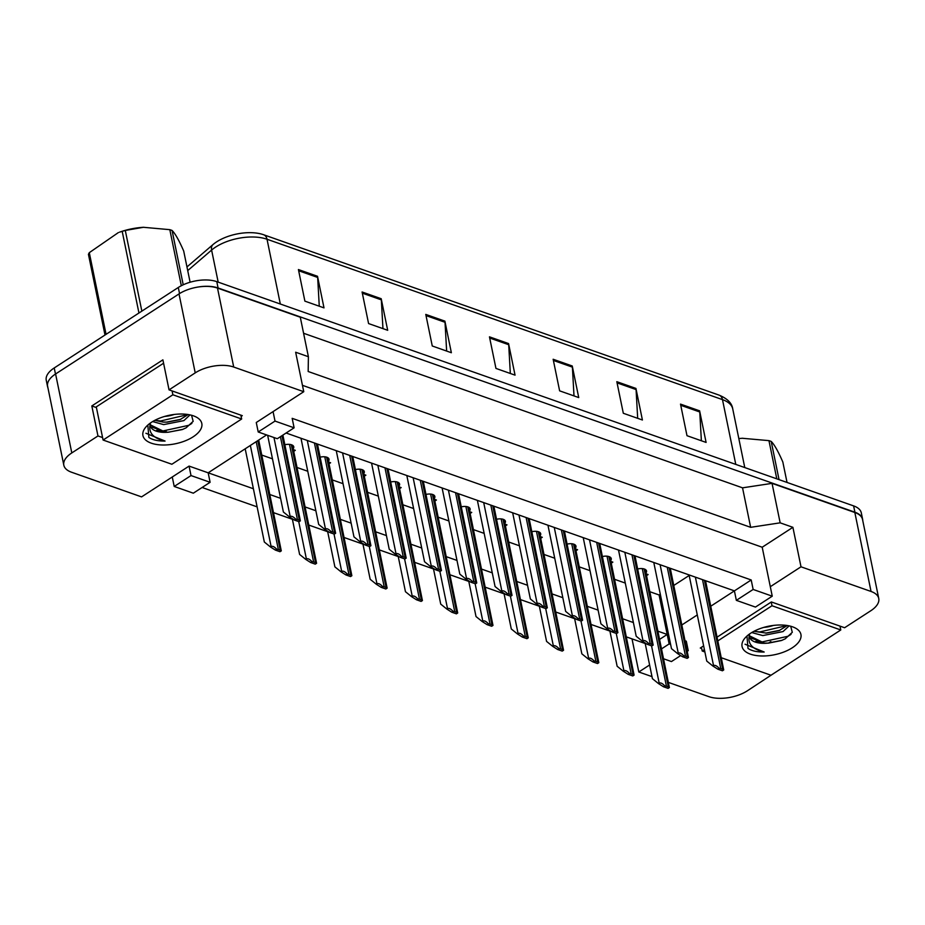 <?xml version="1.0" encoding="UTF-8"?>
<svg xmlns="http://www.w3.org/2000/svg" width="925" height="925" viewBox="0 0 925 925"><rect width="100%" height="100%" fill="white"/><g stroke="black" fill="none" stroke-linecap="round" stroke-linejoin="round"><path stroke-width="1.39" d="M773.277 673.747L747.354 690.813A27.646 13.401 -11.6 0 1 708.862 696.652L668.474 682.43M703.636 645.87L700.283 648.043L701.717 648.552M302.452 385.332L762.2 547.23L770.305 586.704L801.004 566.805L871.049 591.468A27.646 13.401 -11.6 0 1 878.75 598.475A27.646 13.401 -11.6 0 1 870.772 610.766L844.606 627.74L771.369 601.955L717.129 637.128M668.671 634.978L667.202 634.457L668.405 633.671M681.898 624.93L697.288 614.94M710.782 606.199L734.404 590.878L286.103 433.016M687.298 651.269L688.246 650.657L686.304 641.187L685.147 640.771M651.998 676.626L638.817 671.989L649.604 664.982M657.964 631.197L667.202 634.457L659.629 639.36M266.585 434.935L208.171 472.814L253.392 488.747M269.869 494.54L280.587 498.321M305.158 506.969L315.864 510.739M340.435 519.387L351.142 523.157M375.712 531.817L386.419 535.587M411.001 544.235L421.708 548.005M446.278 556.665L456.985 560.434M481.555 569.083L492.262 572.852M516.832 581.513L527.551 585.282M552.121 593.931L562.828 597.7M587.398 606.361L598.105 610.13M622.675 618.779L633.382 622.548M645.199 643.522L626.398 636.897M609.922 631.093L591.121 624.479M574.633 618.675L555.832 612.049M539.356 606.245L520.555 599.631M504.079 593.827L485.278 587.202M468.802 581.409L450.001 574.783M433.513 568.979L414.712 562.365M398.236 556.561L379.435 549.936M362.958 544.131L344.158 537.518M327.67 531.713L308.869 525.088M292.392 519.283L273.592 512.67M257.115 506.865L202.101 487.487M241.113 416.4L242.281 415.649L169.044 389.853L195.221 372.879A27.646 13.401 -11.6 0 1 233.713 367.04L303.758 391.703L256.271 422.505L258.214 431.987L277.315 438.704L294.115 427.812L275.014 421.083L273.072 411.613M210.114 482.295L191.012 475.566L174.212 486.458L193.313 493.187L210.114 482.295L208.171 472.814L189.07 466.096L141.571 496.887L71.526 472.224A27.646 13.401 -11.6 0 1 63.825 465.217A27.646 13.401 -11.6 0 1 71.803 452.926L97.969 435.953L102.582 437.571M751.204 579.975L734.404 590.878L736.346 600.348L755.447 607.077L772.248 596.186L753.147 589.456L751.204 579.975L292.173 418.343L294.115 427.812M63.825 465.217L47.614 386.257A27.646 13.401 -11.6 0 1 55.593 373.966L179.011 293.919A27.646 13.401 -11.6 0 1 217.502 288.08L300.29 317.229L308.395 356.715L308.175 371.503L750.649 527.319L742.544 487.833L772.051 483.359L854.839 512.508A27.646 13.401 -11.6 0 1 862.539 519.515L878.75 598.475M750.649 527.319L780.157 522.833L772.051 483.359M303.585 333.266L742.544 487.833M97.969 435.953L91.818 405.948L162.892 359.848L169.044 389.853M632.018 638.874L638.817 671.989M749.366 635.776L764.385 643.106L768.467 643.129L781.44 640.528L785.198 638.84L792.297 632.318L790.702 626.248M768.502 643.095L770.849 641.568M762.2 547.23L792.898 527.319L801.004 566.805M792.898 527.319L780.157 522.833M308.395 356.715L295.653 352.228L303.758 391.703M772.248 596.186L770.305 586.704M663.618 658.797L671.446 661.56L680.684 655.571M174.212 486.458L172.27 476.988M649.859 591.722L659.097 594.972L660.3 594.197M673.793 585.444L689.183 575.466M659.097 594.972L669.145 643.927L661.583 648.841M261.763 455.065L272.482 458.835M297.052 467.483L307.759 471.264M332.329 479.913L343.036 483.683M367.607 492.331L378.325 496.112M402.895 504.761L413.602 508.53M438.172 517.179L448.879 520.948M473.45 529.609L484.157 533.378M508.738 542.027L519.445 545.796M544.016 554.457L554.722 558.226M579.293 566.875L590 570.644M614.57 579.304L625.288 583.074M610.916 561.452L612.847 562.134L611.263 563.163M602.395 556.549A7.839 3.792 -11.6 0 1 611.263 558.596A7.839 3.792 -11.6 0 1 610.72 560.538M575.627 549.034L577.57 549.716L575.986 550.745M567.118 544.12A7.839 3.792 -11.6 0 1 575.986 546.178A7.839 3.792 -11.6 0 1 575.442 548.109M540.35 536.604L542.281 537.286L540.697 538.315M531.84 531.702A7.839 3.792 -11.6 0 1 540.709 533.748A7.839 3.792 -11.6 0 1 540.165 535.691M505.073 524.186L507.004 524.868L505.42 525.897M496.552 519.272A7.839 3.792 -11.6 0 1 505.432 521.33A7.839 3.792 -11.6 0 1 504.877 523.261M469.784 511.768L471.727 512.438L470.143 513.467M461.274 506.854A7.839 3.792 -11.6 0 1 470.143 508.9A7.839 3.792 -11.6 0 1 469.599 510.843M434.507 499.338L436.438 500.02L434.866 501.049M425.997 494.436A7.839 3.792 -11.6 0 1 434.866 496.482A7.839 3.792 -11.6 0 1 434.322 498.413M399.23 486.92L401.161 487.602L399.577 488.62M390.708 482.006A7.839 3.792 -11.6 0 1 399.588 484.053A7.839 3.792 -11.6 0 1 399.045 485.995M363.953 474.49L365.884 475.172L364.3 476.202M355.431 469.588A7.839 3.792 -11.6 0 1 364.3 471.634A7.839 3.792 -11.6 0 1 363.756 473.577M328.664 462.072L330.607 462.754L329.022 463.783M320.154 457.158A7.839 3.792 -11.6 0 1 329.022 459.205A7.839 3.792 -11.6 0 1 328.479 461.147M293.387 449.642L295.318 450.325L293.734 451.354M284.877 444.74A7.839 3.792 -11.6 0 1 293.745 446.787A7.839 3.792 -11.6 0 1 293.202 448.729M646.193 573.882L648.124 574.564L646.54 575.593M637.672 568.967A7.839 3.792 -11.6 0 1 646.552 571.026A7.839 3.792 -11.6 0 1 646.008 572.957M275.014 421.083L258.214 431.987M753.147 589.456L736.346 600.348M191.012 475.566L189.07 466.096M688.246 650.657L687.09 650.252M670.613 644.447L669.145 643.927M91.818 405.948L96.42 407.567M151.642 427.015L165.043 431.732L166.142 431.027M750.765 637.984L762.142 641.996M195.591 287.49A27.646 13.401 -11.6 0 1 218.08 287.964L854.908 512.207A27.646 13.401 -11.6 0 1 862.609 519.226A27.646 13.401 -11.6 0 1 862.747 520.509M47.927 387.783A27.646 13.401 -11.6 0 1 47.545 386.558A27.646 13.401 -11.6 0 1 47.638 383.447M298.417 269.557L304.892 301.145L324.004 307.875L317.518 276.286L298.417 269.557M319.264 306.21L317.668 277.442A7.377 5.018 -70.6 0 0 317.518 276.286M362.091 291.988L368.578 323.565L387.691 330.294L381.204 298.717L362.091 291.988M382.95 328.629L381.343 299.862A7.377 5.018 -70.6 0 0 381.204 298.717M425.778 314.408L432.264 345.996L451.365 352.726L444.89 321.137L425.778 314.408M446.636 351.061L445.029 322.282A7.377 5.018 -70.6 0 0 444.89 321.137M680.511 404.109L686.997 435.698L706.099 442.428L699.624 410.839L680.511 404.109M701.37 440.751L699.763 411.983A7.377 5.018 -70.6 0 0 699.624 410.839M616.825 381.69L623.311 413.267L642.413 419.996L635.938 388.419L616.825 381.69M637.683 418.331L636.076 389.564A7.377 5.018 -70.6 0 0 635.938 388.419M553.15 359.258L559.625 390.847L578.738 397.577L572.251 365.988L553.15 359.258M573.997 395.912L572.402 367.132A7.377 5.018 -70.6 0 0 572.251 365.988M489.464 336.839L495.95 368.416L515.052 375.145L508.565 343.568L489.464 336.839M510.322 373.48L508.715 344.713A7.377 5.018 -70.6 0 0 508.565 343.568M186.966 266.932L212.958 244.605A33.635 16.303 -11.6 0 1 262.908 234.499A33.635 16.303 -11.6 0 1 263.532 234.707A9.215 6.278 109.4 0 1 263.625 234.742A9.215 6.278 109.4 0 1 267.024 239.24A36.861 17.876 168.4 0 0 211.605 250.085L187.717 270.597M263.718 234.777L718.991 395.091A9.215 6.278 -70.6 0 1 719.083 395.125C727.466 398.629 732.022 403.242 732.75 408.977A36.861 17.876 168.4 0 0 722.483 399.623A9.215 6.278 -70.6 0 0 719.083 395.125L262.908 234.499M47.545 386.558L46.25 380.233A27.646 13.401 -11.6 0 1 54.228 367.953L178.294 287.49A27.646 13.401 -11.6 0 1 216.785 281.639L853.613 505.894A27.646 13.401 -11.6 0 1 861.314 512.901L862.609 519.226M719.13 668.312L717.812 669.168L722.413 670.787L723.732 669.943A4.613 2.232 168.4 0 0 722.679 669.272L720.772 668.59A4.613 2.232 168.4 0 0 719.13 668.312C716.829 665.803 714.967 664.902 713.545 665.618L695.38 577.131M723.732 669.943L705.544 580.715M689.067 574.911L706.758 661.074L712.897 666.035L713.545 665.618M717.812 669.168L712.897 666.035M664.786 685.911L663.468 686.755L668.07 688.373L669.388 687.529A4.613 2.232 168.4 0 0 668.336 686.859L666.428 686.188A4.613 2.232 168.4 0 0 664.786 685.911C662.485 683.39 660.623 682.488 659.201 683.217L651.535 645.823M669.388 687.529L645.28 569.453M645.083 642.933L652.414 678.673L658.565 683.633L659.201 683.217M663.468 686.755L658.565 683.633M753.875 631.347L766.42 633.093L779.174 630.584L787.279 625.52M751.747 632.55L762.836 635.579L783.024 631.578L789.141 625.867M746.961 636.042L748.001 648.437C751.805 650.946 757.205 652.137 764.189 652.021C751.944 649.2 747.065 643.326 749.551 634.423A20.836 10.106 -11.6 0 0 749.47 636.782A20.836 10.106 -11.6 0 0 767.507 643.153M792.263 647.801A30.051 14.569 -11.6 0 1 753.829 655.108A30.051 14.569 -11.6 0 1 745.377 637.614A30.051 14.569 -11.6 0 1 750.742 633.174A30.051 14.569 -11.6 0 1 794.378 627.555A30.051 14.569 -11.6 0 1 792.263 647.801M721.361 657.756L770.999 675.227L840.779 629.971L772.005 605.748L717.893 640.852M704.399 649.593L702.214 651.015L704.885 651.952M765.657 633.128L779.914 630.295M767.715 643.153L782.064 640.297M753.921 631.324L759.76 631.948L787.21 625.508M755.76 641.303L761.818 641.985L788.054 636.261L791.025 634.353M745.053 644.228L764.189 652.021M771.242 602.036L772.005 605.748M701.451 647.292L702.214 651.015M839.993 626.109L840.779 629.971M188.076 414.539L160.626 420.979L154.787 420.343L163.193 422.101L167.286 422.124L180.04 419.615L188.145 414.55M152.613 421.569L163.702 424.61L183.902 420.609L190.018 414.897M147.827 425.072L148.867 437.456C152.671 439.965 158.071 441.167 165.066 441.052C152.822 438.219 147.931 432.357 150.417 423.442A20.836 10.106 -11.6 0 0 150.336 425.812A20.836 10.106 -11.6 0 0 168.373 432.183L182.317 429.558L186.064 427.859L193.163 421.349L191.567 415.279M193.128 436.831A30.051 14.569 -11.6 0 1 154.695 444.127A30.051 14.569 -11.6 0 1 146.243 426.633A30.051 14.569 -11.6 0 1 151.608 422.205A30.051 14.569 -11.6 0 1 195.244 416.574A30.051 14.569 -11.6 0 1 193.128 436.831M150.243 424.795L165.251 432.125L168.373 432.183M172.871 394.778L103.091 440.034L171.865 464.257L241.656 419.002L172.871 394.778L172.085 390.928M166.523 422.147L180.78 419.326M168.581 432.172L182.93 429.316M156.626 430.333L162.684 431.004L188.92 425.28L191.891 423.373M145.919 433.258L165.066 441.052M163.586 363.224L96.281 406.873L103.091 440.034M240.858 415.14L241.656 419.002M738.821 438.577A43.313 20.997 -11.6 0 1 742.359 438.277A43.313 20.997 -11.6 0 1 742.902 438.242M776.792 478.838L768.952 440.635L742.359 438.277M768.952 440.635A49.765 24.131 -11.6 0 1 770.097 441.028A49.765 24.131 -11.6 0 1 771.207 441.433L779.047 479.636M773.312 625.439A17.552 8.51 -11.6 0 1 763.911 627.37M787.036 482.445L782.827 461.991C778.191 451.342 774.306 444.486 771.207 441.433M138.947 312.997L122.193 231.331L119.498 232.175A43.313 20.997 -11.6 0 1 143.225 227.307A43.313 20.997 -11.6 0 1 143.768 227.273M104.999 335.023L88.442 254.352A49.765 24.131 -11.6 0 1 89.297 252.664L106.063 334.33M118.365 232.58L89.297 252.664M122.193 231.331A49.765 24.131 -11.6 0 1 125.291 230.452L141.849 311.124M181.323 285.721L169.818 229.666L143.433 227.296L125.291 230.452M169.818 229.666A49.765 24.131 -11.6 0 1 170.963 230.048A49.765 24.131 -11.6 0 1 172.073 230.464L183.219 284.796M174.177 414.469A17.552 8.51 -11.6 0 1 164.777 416.389M190.111 282.229L183.693 251.01C179.057 240.373 175.183 233.516 172.073 230.464M683.841 655.894L682.534 656.738L687.136 658.369L688.443 657.513A4.613 2.232 168.4 0 0 687.402 656.843L685.494 656.172A4.613 2.232 168.4 0 0 683.841 655.894C681.54 653.374 679.69 652.483 678.268 653.2L660.103 564.712M688.443 657.513L670.267 568.285M653.79 562.493L671.481 648.656L677.62 653.617L678.268 653.2M682.534 656.738L677.62 653.617M648.564 643.465L647.257 644.32L651.859 645.939L653.166 645.095A4.613 2.232 168.4 0 0 652.125 644.424L650.217 643.742A4.613 2.232 168.4 0 0 648.564 643.465C646.263 640.956 644.401 640.054 642.991 640.771L624.826 552.283M653.166 645.095L634.989 555.867M618.513 550.063L636.192 636.227L642.343 641.187L642.991 640.771M647.257 644.32L642.343 641.187M613.287 631.047L611.968 631.902L616.57 633.521L617.888 632.665A4.613 2.232 168.4 0 0 616.836 631.995L614.928 631.324A4.613 2.232 168.4 0 0 613.287 631.047C610.986 628.526 609.124 627.636 607.702 628.353L589.537 539.865M617.888 632.665L599.712 543.438M583.224 537.645L600.915 623.808L607.066 628.769L607.702 628.353M611.968 631.902L607.066 628.769M577.998 618.628L576.691 619.472L581.293 621.091L582.6 620.247A4.613 2.232 168.4 0 0 581.559 619.577L579.651 618.906A4.613 2.232 168.4 0 0 577.998 618.628C575.708 616.108 573.847 615.206 572.425 615.923L554.26 527.435M582.6 620.247L564.423 531.019M547.947 525.215L565.637 611.379L571.777 616.351L572.425 615.923M576.691 619.472L571.777 616.351M629.497 673.481L628.191 674.337L632.793 675.955L634.099 675.1A4.613 2.232 168.4 0 0 633.058 674.441L631.151 673.758A4.613 2.232 168.4 0 0 629.497 673.481C627.196 670.972 625.346 670.07 623.924 670.787L616.247 633.405M634.099 675.1L610.003 557.035M609.795 630.515L617.137 666.243L623.277 671.203L623.924 670.787M628.191 674.337L623.277 671.203M594.22 661.063L592.913 661.907L597.515 663.537L598.822 662.682A4.613 2.232 168.4 0 0 597.781 662.011L595.873 661.34A4.613 2.232 168.4 0 0 594.22 661.063C591.919 658.542 590.058 657.652 588.647 658.369L580.969 620.976M598.822 662.682L574.726 544.605M574.518 618.085L581.848 653.825L587.999 658.785L588.647 658.369M592.913 661.907L587.999 658.785M558.943 648.633L557.625 649.489L562.227 651.107L563.545 650.263A4.613 2.232 168.4 0 0 562.504 649.593L560.585 648.911A4.613 2.232 168.4 0 0 558.943 648.633C556.642 646.124 554.78 645.222 553.358 645.939L545.692 608.558M563.545 650.263L539.437 532.187M539.24 605.667L546.571 641.395L552.722 646.355L553.358 645.939M557.625 649.489L552.722 646.355M542.721 606.199L541.414 607.054L546.016 608.673L547.322 607.817A4.613 2.232 168.4 0 0 546.282 607.147L544.374 606.476A4.613 2.232 168.4 0 0 542.721 606.199C540.42 603.678 538.558 602.788 537.148 603.505L518.983 515.017M547.322 607.817L529.146 518.601M512.67 512.797L530.349 598.961L536.5 603.921L537.148 603.505M541.414 607.054L536.5 603.921M507.443 593.781L506.125 594.625L510.727 596.243L512.045 595.399A4.613 2.232 168.4 0 0 511.005 594.729L509.085 594.058A4.613 2.232 168.4 0 0 507.443 593.781C505.142 591.26 503.281 590.358 501.859 591.075L483.706 502.599M512.045 595.399L493.869 506.172M477.381 500.367L495.072 586.543L501.223 591.503L501.859 591.075M506.125 594.625L501.223 591.503M472.155 581.351L470.848 582.207L475.45 583.825L476.757 582.97A4.613 2.232 168.4 0 0 475.716 582.299L473.808 581.628A4.613 2.232 168.4 0 0 472.155 581.351C469.865 578.842 468.004 577.94 466.582 578.657L448.417 490.169M476.757 582.97L458.58 493.753M442.104 487.949L459.794 574.113L465.934 579.073L466.582 578.657M470.848 582.207L465.934 579.073M523.654 636.215L522.347 637.059L526.949 638.689L528.256 637.834A4.613 2.232 168.4 0 0 527.215 637.163L525.308 636.493A4.613 2.232 168.4 0 0 523.654 636.215C521.365 633.694 519.503 632.804 518.081 633.521L510.403 596.128M528.256 637.834L504.16 519.757M503.963 593.237L511.294 628.977L517.433 633.937L518.081 633.521M522.347 637.059L517.433 633.937M488.377 623.797L487.07 624.641L491.672 626.26L492.979 625.416A4.613 2.232 168.4 0 0 491.938 624.745L490.03 624.074A4.613 2.232 168.4 0 0 488.377 623.797C486.076 621.276 484.226 620.374 482.804 621.091L475.126 583.71M492.979 625.416L468.882 507.339M468.674 580.819L476.017 616.547L482.156 621.507L482.804 621.091M487.07 624.641L482.156 621.507M453.1 611.367L451.793 612.223L456.395 613.842L457.702 612.986A4.613 2.232 168.4 0 0 456.661 612.315L454.742 611.645A4.613 2.232 168.4 0 0 453.1 611.367C450.799 608.847 448.937 607.956 447.527 608.673L439.849 571.292M457.702 612.986L433.605 494.91M433.397 568.401L440.728 604.129L446.879 609.089L447.527 608.673M451.793 612.223L446.879 609.089M436.877 568.933L435.571 569.777L440.173 571.396L441.479 570.552A4.613 2.232 168.4 0 0 440.439 569.881L438.531 569.21A4.613 2.232 168.4 0 0 436.877 568.933C434.577 566.412 432.727 565.51 431.304 566.239L413.14 477.751M441.479 570.552L423.303 481.324M406.827 475.519L424.517 561.695L430.657 566.655L431.304 566.239M435.571 569.777L430.657 566.655M401.6 556.503L400.294 557.359L404.896 558.977L406.202 558.122A4.613 2.232 168.4 0 0 405.162 557.451L403.242 556.781A4.613 2.232 168.4 0 0 401.6 556.503C399.299 553.994 397.438 553.092 396.027 553.809L377.863 465.321M406.202 558.122L388.026 468.906M371.549 463.101L389.228 549.265L395.38 554.225L396.027 553.809M400.294 557.359L395.38 554.225M366.323 544.085L365.005 544.929L369.607 546.559L370.925 545.704A4.613 2.232 168.4 0 0 369.873 545.033L367.965 544.363A4.613 2.232 168.4 0 0 366.323 544.085C364.022 541.564 362.161 540.663 360.738 541.391L342.574 452.903M370.925 545.704L352.749 456.476M336.261 450.672L353.951 536.847L360.103 541.807L360.738 541.391M365.005 544.929L360.103 541.807M331.034 531.655L329.728 532.511L334.33 534.13L335.636 533.286A4.613 2.232 168.4 0 0 334.596 532.615L332.688 531.933A4.613 2.232 168.4 0 0 331.034 531.655C328.733 529.146 326.883 528.244 325.461 528.961L307.297 440.473M335.636 533.286L317.46 444.058M300.983 438.253L318.674 524.417L324.814 529.377L325.461 528.961M329.728 532.511L324.814 529.377M295.757 519.237L294.451 520.081L299.053 521.712L300.359 520.856A4.613 2.232 168.4 0 0 299.318 520.185L297.411 519.515A4.613 2.232 168.4 0 0 295.757 519.237C293.456 516.717 291.595 515.826 290.184 516.543L273.962 437.525M300.359 520.856L282.888 435.097M267.649 435.305L283.385 511.999L289.537 516.959L290.184 516.543M294.451 520.081L289.537 516.959M417.822 598.949L416.504 599.793L421.106 601.412L422.424 600.568A4.613 2.232 168.4 0 0 421.372 599.897L419.464 599.227A4.613 2.232 168.4 0 0 417.822 598.949C415.522 596.428 413.66 595.527 412.238 596.243L404.572 558.862M422.424 600.568L398.317 482.492M398.12 555.971L405.451 591.699L411.59 596.671L412.238 596.243M416.504 599.793L411.59 596.671M382.534 586.519L381.227 587.375L385.829 588.994L387.136 588.138A4.613 2.232 168.4 0 0 386.095 587.467L384.187 586.797A4.613 2.232 168.4 0 0 382.534 586.519C380.233 584.01 378.383 583.108 376.961 583.825L369.283 546.444M387.136 588.138L363.039 470.062M362.831 543.553L370.173 579.281L376.313 584.242L376.961 583.825M381.227 587.375L376.313 584.242M347.257 574.101L345.95 574.945L350.552 576.564L351.858 575.72A4.613 2.232 168.4 0 0 350.818 575.049L348.91 574.379A4.613 2.232 168.4 0 0 347.257 574.101C344.956 571.581 343.094 570.679 341.683 571.396L334.006 534.014M351.858 575.72L327.762 457.644M327.554 531.123L334.885 566.863L341.036 571.823L341.683 571.396M345.95 574.945L341.036 571.823M311.979 561.672L310.661 562.527L315.263 564.146L316.581 563.29A4.613 2.232 168.4 0 0 315.541 562.62L313.621 561.949A4.613 2.232 168.4 0 0 311.979 561.672C309.678 559.163 307.817 558.261 306.395 558.977L298.729 521.596M316.581 563.29L292.473 445.226M292.277 518.705L299.608 554.433L305.759 559.394L306.395 558.977M310.661 562.527L305.759 559.394M276.691 549.253L275.384 550.097L279.986 551.716L281.293 550.872A4.613 2.232 168.4 0 0 280.252 550.202L278.344 549.531A4.613 2.232 168.4 0 0 276.691 549.253C274.401 546.733 272.54 545.831 271.118 546.559L250.363 445.457M281.293 550.872L258.688 440.057M245.194 448.81L264.33 542.015L270.47 546.976L271.118 546.559M275.384 550.097L270.47 546.976M195.221 372.879L179.011 293.919M233.713 367.04L217.502 288.08M71.803 452.926L55.593 373.966M871.049 591.468L854.839 512.508M212.958 244.605A9.215 6.07 49.3 0 0 211.605 250.085L218.184 282.137M735.78 464.396L722.483 399.623L267.024 239.24L280.321 304.013M216.785 281.639L218.08 287.964M178.294 287.49L179.542 293.583M853.613 505.894L854.908 512.207M54.228 367.953L55.477 374.035M489.707 338.018L508.715 344.713M553.393 360.438L572.402 367.132M617.067 382.869L636.076 389.564M680.754 405.289L699.763 411.983M426.02 315.598L445.029 322.282M362.334 293.167L381.343 299.862M298.659 270.748L317.668 277.442M722.679 669.272L704.422 580.322M720.772 668.59L702.514 579.64M668.336 686.859L644.135 568.956M666.428 686.188L642.297 568.609M687.402 656.843L669.145 567.892M685.494 656.172L667.237 567.222M652.125 644.424L633.868 555.474M650.217 643.742L631.948 554.803M616.836 631.995L598.579 543.044M614.928 631.324L596.671 542.374M581.559 619.577L563.302 530.626M579.651 618.906L561.394 529.956M633.058 674.441L608.858 556.538M631.151 673.758L607.02 556.179M597.781 662.011L573.581 544.108M595.873 661.34L571.731 543.761M562.504 649.593L538.292 531.69M560.585 648.911L536.454 531.332M546.282 607.147L528.025 518.197M544.374 606.476L526.117 517.526M511.005 594.729L492.736 505.778M509.085 594.058L490.828 505.108M475.716 582.299L457.459 493.349M473.808 581.628L455.551 492.678M527.215 637.163L503.015 519.26M525.308 636.493L501.177 518.913M491.938 624.745L467.738 506.842M490.03 624.074L465.888 506.495M456.661 612.315L432.461 494.413M454.742 611.645L430.611 494.066M440.439 569.881L422.182 480.931M438.531 569.21L420.274 480.26M405.162 557.451L386.904 468.512M403.242 556.781L384.985 467.83M369.873 545.033L351.616 456.083M367.965 544.363L349.708 455.412M334.596 532.615L316.338 443.665M332.688 531.933L314.431 442.983M299.318 520.185L281.975 435.687M297.411 519.515L280.414 436.704M421.372 599.897L397.172 481.994M419.464 599.227L395.333 481.647M386.095 587.467L361.895 469.576M384.187 586.797L360.045 469.218M350.818 575.049L326.618 457.147M348.91 574.379L324.767 456.8M315.541 562.62L291.329 444.728M313.621 561.949L289.49 444.37M280.252 550.202L257.763 440.647M278.344 549.531L256.202 441.664M732.75 408.977L744.775 467.564"/></g></svg>
